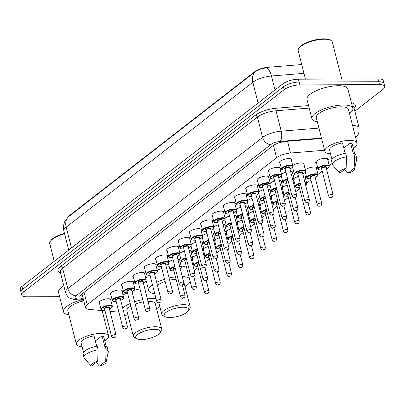 <?xml version="1.0" encoding="UTF-8"?>
<svg xmlns="http://www.w3.org/2000/svg" width="405" height="405" viewBox="0 0 405 405"><rect width="100%" height="100%" fill="white"/><g stroke="black" fill="none" stroke-linecap="round" stroke-linejoin="round"><path stroke-width="0.61" d="M280.042 163.245A6.257 2.066 -14.3 0 1 279.485 162.648A6.257 2.066 -14.3 0 1 282.396 159.995A6.257 2.066 -14.3 0 1 288.811 158.573A6.257 2.066 -14.3 0 1 291.61 159.555A6.257 2.066 -14.3 0 1 291.413 160.35M268.763 172.009A6.257 2.066 -14.3 0 1 268.206 171.406A6.257 2.066 -14.3 0 1 271.112 168.753A6.257 2.066 -14.3 0 1 277.526 167.331A6.257 2.066 -14.3 0 1 280.331 168.318A6.257 2.066 -14.3 0 1 280.128 169.113M257.479 180.772A6.257 2.066 -14.3 0 1 256.922 180.169A6.257 2.066 -14.3 0 1 259.833 177.517A6.257 2.066 -14.3 0 1 266.242 176.094A6.257 2.066 -14.3 0 1 269.047 177.076A6.257 2.066 -14.3 0 1 268.844 177.871M246.199 189.53A6.257 2.066 -14.3 0 1 245.643 188.927A6.257 2.066 -14.3 0 1 248.548 186.275A6.257 2.066 -14.3 0 1 254.963 184.852A6.257 2.066 -14.3 0 1 257.767 185.839A6.257 2.066 -14.3 0 1 257.565 186.634M234.915 198.293A6.257 2.066 -14.3 0 1 234.358 197.691A6.257 2.066 -14.3 0 1 237.269 195.038A6.257 2.066 -14.3 0 1 243.678 193.615A6.257 2.066 -14.3 0 1 246.483 194.602A6.257 2.066 -14.3 0 1 246.28 195.392M223.631 207.051A6.257 2.066 -14.3 0 1 223.074 206.454A6.257 2.066 -14.3 0 1 225.985 203.801A6.257 2.066 -14.3 0 1 232.394 202.378A6.257 2.066 -14.3 0 1 235.199 203.361A6.257 2.066 -14.3 0 1 235.001 204.155M212.352 215.814A6.257 2.066 -14.3 0 1 211.795 215.212A6.257 2.066 -14.3 0 1 214.701 212.559A6.257 2.066 -14.3 0 1 221.115 211.137A6.257 2.066 -14.3 0 1 223.919 212.124A6.257 2.066 -14.3 0 1 223.717 212.914M201.067 224.572A6.257 2.066 -14.3 0 1 200.51 223.975A6.257 2.066 -14.3 0 1 203.421 221.322A6.257 2.066 -14.3 0 1 209.831 219.9A6.257 2.066 -14.3 0 1 212.635 220.882A6.257 2.066 -14.3 0 1 212.433 221.677M189.783 233.336A6.257 2.066 -14.3 0 1 189.226 232.733A6.257 2.066 -14.3 0 1 192.137 230.081A6.257 2.066 -14.3 0 1 198.551 228.658A6.257 2.066 -14.3 0 1 201.351 229.645A6.257 2.066 -14.3 0 1 201.153 230.44M178.504 242.094A6.257 2.066 -14.3 0 1 177.947 241.496A6.257 2.066 -14.3 0 1 180.858 238.844A6.257 2.066 -14.3 0 1 187.267 237.421A6.257 2.066 -14.3 0 1 190.072 238.403A6.257 2.066 -14.3 0 1 189.869 239.198M167.219 250.857A6.257 2.066 -14.3 0 1 166.663 250.255A6.257 2.066 -14.3 0 1 169.573 247.602A6.257 2.066 -14.3 0 1 175.983 246.179A6.257 2.066 -14.3 0 1 178.787 247.166A6.257 2.066 -14.3 0 1 178.585 247.961M155.94 259.62A6.257 2.066 -14.3 0 1 155.383 259.018A6.257 2.066 -14.3 0 1 158.289 256.365A6.257 2.066 -14.3 0 1 164.703 254.942A6.257 2.066 -14.3 0 1 167.508 255.925A6.257 2.066 -14.3 0 1 167.305 256.719M144.656 268.378A6.257 2.066 -14.3 0 1 144.099 267.781A6.257 2.066 -14.3 0 1 147.01 265.123A6.257 2.066 -14.3 0 1 153.419 263.701A6.257 2.066 -14.3 0 1 156.224 264.688A6.257 2.066 -14.3 0 1 156.021 265.483M133.372 277.142A6.257 2.066 -14.3 0 1 132.815 276.539A6.257 2.066 -14.3 0 1 135.726 273.886A6.257 2.066 -14.3 0 1 142.14 272.464A6.257 2.066 -14.3 0 1 144.939 273.451A6.257 2.066 -14.3 0 1 144.742 274.241M122.092 285.9A6.257 2.066 -14.3 0 1 121.535 285.302A6.257 2.066 -14.3 0 1 124.441 282.649A6.257 2.066 -14.3 0 1 130.856 281.227A6.257 2.066 -14.3 0 1 133.66 282.209A6.257 2.066 -14.3 0 1 133.458 283.004M110.808 294.663A6.257 2.066 -14.3 0 1 110.251 294.06A6.257 2.066 -14.3 0 1 113.162 291.408A6.257 2.066 -14.3 0 1 119.571 289.985A6.257 2.066 -14.3 0 1 122.376 290.972A6.257 2.066 -14.3 0 1 122.173 291.767M99.529 303.421A6.257 2.066 -14.3 0 1 98.972 302.824A6.257 2.066 -14.3 0 1 101.878 300.171A6.257 2.066 -14.3 0 1 108.292 298.748A6.257 2.066 -14.3 0 1 111.097 299.73A6.257 2.066 -14.3 0 1 110.894 300.525M292.759 165.64A6.257 2.066 -14.3 0 1 301.406 162.881A6.257 2.066 -14.3 0 1 304.211 163.868A6.257 2.066 -14.3 0 1 304.008 164.663M281.475 174.403A6.257 2.066 -14.3 0 1 285.976 172.272M270.196 183.161A6.257 2.066 -14.3 0 1 274.691 181.03M258.911 191.924A6.257 2.066 -14.3 0 1 263.412 189.793M247.632 200.683A6.257 2.066 -14.3 0 1 252.128 198.551M236.348 209.446A6.257 2.066 -14.3 0 1 240.848 207.314M225.064 218.204A6.257 2.066 -14.3 0 1 229.564 216.078M213.784 226.967A6.257 2.066 -14.3 0 1 218.28 224.836M202.5 235.73A6.257 2.066 -14.3 0 1 207.001 233.599M191.216 244.488A6.257 2.066 -14.3 0 1 195.716 242.357M179.936 253.252A6.257 2.066 -14.3 0 1 184.437 251.12M168.652 262.01A6.257 2.066 -14.3 0 1 173.153 259.878M316.599 163.417A6.657 2.197 -14.3 0 1 315.576 162.607A6.657 2.197 -14.3 0 1 318.674 159.788A6.657 2.197 -14.3 0 1 325.493 158.274A6.657 2.197 -14.3 0 1 328.475 159.322A6.657 2.197 -14.3 0 1 327.969 160.522M305.299 169.73A6.657 2.197 -14.3 0 1 314.209 167.032A6.657 2.197 -14.3 0 1 317.191 168.08A6.657 2.197 -14.3 0 1 316.685 169.285M294.035 180.944A6.657 2.197 -14.3 0 1 293.483 180.701M294.02 178.489A6.657 2.197 -14.3 0 1 298.541 176.453M282.751 189.702A6.657 2.197 -14.3 0 1 282.204 189.459M282.736 187.252A6.657 2.197 -14.3 0 1 287.256 185.217M271.471 198.465A6.657 2.197 -14.3 0 1 270.92 198.222M271.451 196.01A6.657 2.197 -14.3 0 1 275.977 193.975M260.187 207.223A6.657 2.197 -14.3 0 1 259.635 206.985M260.172 204.773A6.657 2.197 -14.3 0 1 264.693 202.738M248.908 215.986A6.657 2.197 -14.3 0 1 248.356 215.744M248.888 213.536A6.657 2.197 -14.3 0 1 253.409 211.496M237.624 224.745A6.657 2.197 -14.3 0 1 237.072 224.507M237.603 222.294A6.657 2.197 -14.3 0 1 242.129 220.259M226.339 233.508A6.657 2.197 -14.3 0 1 225.787 233.265M226.324 231.058A6.657 2.197 -14.3 0 1 230.845 229.022M215.06 242.266A6.657 2.197 -14.3 0 1 214.508 242.028M215.04 239.816A6.657 2.197 -14.3 0 1 219.566 237.781M203.776 251.029A6.657 2.197 -14.3 0 1 203.224 250.786M203.761 248.579A6.657 2.197 -14.3 0 1 208.281 246.544M192.496 259.792A6.657 2.197 -14.3 0 1 191.945 259.549M192.476 257.337A6.657 2.197 -14.3 0 1 196.997 255.302M301.73 64.547L267.502 67.336A10.555 3.488 165.7 0 0 254.922 71.569L69.351 215.668A10.555 3.488 165.7 0 0 67.908 217.303M324.582 150.255L290.542 153.029A11.73 3.878 165.7 0 0 276.564 157.732L87.237 304.747A11.73 3.878 165.7 0 0 85.506 307.608A11.73 3.878 165.7 0 0 89.181 309.39L105.057 310.873M110.018 311.339L118.903 312.169M194.228 270.55L198.101 267.543M205.512 261.787L209.385 258.78M216.791 253.024L220.664 250.017M228.076 244.266L231.949 241.258M239.36 235.502L243.233 232.495M250.639 226.744L254.512 223.737M261.924 217.981L265.796 214.974M273.203 209.223L277.076 206.216M284.487 200.46L288.36 197.453M295.772 191.697L299.644 188.695M306.717 183.202L310.924 179.931M318.001 174.439L322.208 171.168M329.28 165.675L332.181 163.428M177.835 259.266A6.257 2.066 -14.3 0 1 180.103 260.238A6.257 2.066 -14.3 0 1 179.901 261.033M189.12 250.508A6.257 2.066 -14.3 0 1 191.388 251.48A6.257 2.066 -14.3 0 1 191.185 252.269M200.404 241.744A6.257 2.066 -14.3 0 1 202.667 242.716A6.257 2.066 -14.3 0 1 202.465 243.511M211.683 232.981A6.257 2.066 -14.3 0 1 213.951 233.953A6.257 2.066 -14.3 0 1 213.749 234.748M222.968 224.223A6.257 2.066 -14.3 0 1 225.231 225.195A6.257 2.066 -14.3 0 1 225.033 225.99M234.247 215.46A6.257 2.066 -14.3 0 1 236.515 216.432A6.257 2.066 -14.3 0 1 236.312 217.227M245.531 206.702A6.257 2.066 -14.3 0 1 247.799 207.674A6.257 2.066 -14.3 0 1 247.597 208.469M256.816 197.939A6.257 2.066 -14.3 0 1 259.078 198.911A6.257 2.066 -14.3 0 1 258.881 199.706M268.095 189.181A6.257 2.066 -14.3 0 1 270.363 190.153A6.257 2.066 -14.3 0 1 270.16 190.942M279.379 180.417A6.257 2.066 -14.3 0 1 281.642 181.389A6.257 2.066 -14.3 0 1 281.445 182.184M290.663 171.654A6.257 2.066 -14.3 0 1 292.926 172.626A6.257 2.066 -14.3 0 1 292.724 173.421M203.796 255.064A6.657 2.197 -14.3 0 1 204.368 255.692A6.657 2.197 -14.3 0 1 204.166 256.517M215.08 246.301A6.657 2.197 -14.3 0 1 215.652 246.928A6.657 2.197 -14.3 0 1 215.45 247.754M226.36 237.538A6.657 2.197 -14.3 0 1 226.937 238.17A6.657 2.197 -14.3 0 1 226.734 238.996M237.644 228.779A6.657 2.197 -14.3 0 1 238.216 229.407A6.657 2.197 -14.3 0 1 238.013 230.232M248.928 220.016A6.657 2.197 -14.3 0 1 249.5 220.649A6.657 2.197 -14.3 0 1 249.298 221.474M260.207 211.258A6.657 2.197 -14.3 0 1 260.779 211.886A6.657 2.197 -14.3 0 1 260.582 212.711M271.492 202.495A6.657 2.197 -14.3 0 1 272.064 203.123A6.657 2.197 -14.3 0 1 271.861 203.953M282.771 193.737A6.657 2.197 -14.3 0 1 283.348 194.365A6.657 2.197 -14.3 0 1 283.146 195.19M294.055 184.974A6.657 2.197 -14.3 0 1 294.627 185.601A6.657 2.197 -14.3 0 1 294.425 186.427M303.213 175.795A6.657 2.197 -14.3 0 1 305.912 176.843A6.657 2.197 -14.3 0 1 305.4 178.043M59.636 296.693L26.968 296.814A11.73 3.878 -14.3 0 1 21.708 294.972A11.73 3.878 -14.3 0 1 23.444 292.106L284.118 89.687A11.73 3.878 -14.3 0 1 299.862 84.908L379.495 84.605L378.761 81.744A11.73 3.878 -14.3 0 1 384.021 83.592A11.73 3.878 -14.3 0 0 378.761 81.744L299.133 82.048L378.761 81.744L378.032 78.884A11.73 3.878 -14.3 0 1 383.292 80.732L384.75 86.452A11.73 3.878 -14.3 0 1 383.019 89.313L354.861 111.178M284.118 89.687L283.389 86.827A11.73 3.878 -14.3 0 1 299.133 82.048A11.73 3.878 -14.3 0 0 283.389 86.827L22.715 289.246L283.389 86.827L282.66 83.967A11.73 3.878 -14.3 0 1 298.404 79.188L378.032 78.884M21.708 294.972L20.979 292.106A11.73 3.878 -14.3 0 1 22.715 289.246A11.73 3.878 -14.3 0 0 20.979 292.106L20.25 289.246A11.73 3.878 -14.3 0 1 21.981 286.386L282.66 83.967M303.973 73.346L271.451 75.993A13.684 5.903 85.3 0 0 266.343 67.934C261.888 68.329 258.172 69.62 255.19 71.812L68.566 216.731L65.332 220.558C65.109 220.401 62.405 226.339 63.879 230.997L68.744 250.077M379.495 84.605A11.73 3.878 -14.3 0 1 384.75 86.452M321.585 138.495L286.386 141.365A11.73 3.878 165.7 0 0 272.408 146.068L81.567 294.258A11.73 3.878 165.7 0 0 79.836 297.118A11.73 3.878 165.7 0 0 83.278 298.875M82.549 296.014A11.73 3.878 -14.3 0 1 80.327 295.473M82.083 346.771A16.62 5.493 -14.3 0 1 76.388 344.204A16.62 5.493 -14.3 0 1 84.118 337.157A16.62 5.493 -14.3 0 1 101.149 333.381A16.62 5.493 -14.3 0 1 108.596 335.998A16.62 5.493 -14.3 0 1 104.819 340.975M96.699 346.275L94.031 335.806A11.73 3.878 -14.3 0 0 81.127 343L83.506 352.335M91.312 366.186A7.822 2.587 -14.3 0 1 91.13 366.014A7.822 2.587 -14.3 0 1 97.671 361.25L91.312 366.186M91.13 366.014L84.336 358.106A12.514 4.136 -14.3 0 1 84.012 357.499A12.514 4.136 -14.3 0 1 98.121 349.763L97.21 346.189A12.514 4.136 -14.3 0 0 83.101 353.919L84.012 357.499M97.671 361.25L98.121 349.763M95.352 340.985L102.06 335.775A11.73 3.878 -14.3 0 1 103.857 337.203L106.237 346.538M102.06 335.775L104.794 346.503L105.239 346.159A12.514 4.136 -14.3 0 1 107.35 347.738L108.262 351.317A12.514 4.136 -14.3 0 1 108.267 352.006L106.09 362.202A7.822 2.587 -14.3 0 1 99.341 366.155L105.7 361.219A7.822 2.587 -14.3 0 1 106.09 362.202M76.388 344.204L67.822 310.594A16.62 5.493 -14.3 0 1 83.784 300.869M68.885 314.766A21.116 6.976 -14.3 0 1 63.463 311.703A21.116 6.976 -14.3 0 1 80.858 300.085M63.463 311.703L58.543 292.395A21.116 6.976 -14.3 0 1 63.813 285.773M54.255 261.326L49.739 243.602A17.597 5.817 -14.3 0 1 50.311 241.355A17.597 5.817 -14.3 0 1 64.597 233.822M50.311 241.355L50.863 240.55A16.813 5.559 -14.3 0 1 64.481 233.356M105.239 346.159L106.15 349.733A12.514 4.136 -14.3 0 1 108.262 351.317M106.15 349.733L105.7 361.219M99.341 366.155L96.4 362.237M305.456 79.157L298.191 50.676A17.597 5.817 -14.3 0 1 298.768 48.423L299.32 47.618A16.813 5.559 -14.3 0 1 323.818 38.814A16.813 5.559 -14.3 0 1 329.842 39.837L330.713 40.282A17.597 5.817 -14.3 0 1 332.292 41.983L341.734 79.021M298.768 48.423A17.597 5.817 -14.3 0 1 324.405 39.209A17.597 5.817 -14.3 0 1 330.713 40.282M317.338 121.834A21.116 6.976 -14.3 0 1 311.921 118.771A21.116 6.976 -14.3 0 1 321.737 109.816A21.116 6.976 -14.3 0 1 343.379 105.016A21.116 6.976 -14.3 0 1 352.841 108.343A21.116 6.976 -14.3 0 1 349.545 113.623M311.921 118.771L306.995 99.463A21.116 6.976 -14.3 0 1 316.816 90.507A21.116 6.976 -14.3 0 1 338.453 85.708A21.116 6.976 -14.3 0 1 347.915 89.029L352.841 108.343M330.541 153.839A16.62 5.493 -14.3 0 1 324.845 151.278A16.62 5.493 -14.3 0 1 332.571 144.231A16.62 5.493 -14.3 0 1 349.601 140.449A16.62 5.493 -14.3 0 1 357.053 143.066A16.62 5.493 -14.3 0 1 353.276 148.043M324.845 151.278L316.275 117.663A16.62 5.493 -14.3 0 1 324.005 110.616A16.62 5.493 -14.3 0 1 341.035 106.834A16.62 5.493 -14.3 0 1 348.482 109.451L357.053 143.066M345.156 153.343L342.488 142.874A11.73 3.878 -14.3 0 0 329.579 150.068L331.958 159.403M339.77 173.254A7.822 2.587 -14.3 0 1 339.587 173.082A7.822 2.587 -14.3 0 1 346.128 168.318L339.77 173.254M339.587 173.082L332.794 165.174A12.514 4.136 -14.3 0 1 332.47 164.567A12.514 4.136 -14.3 0 1 346.579 156.831L345.667 153.257A12.514 4.136 -14.3 0 0 331.558 160.987L332.47 164.567M346.128 168.318L346.579 156.831M343.81 148.053L350.517 142.844A11.73 3.878 -14.3 0 1 352.315 144.271L354.694 153.606M350.517 142.844L353.251 153.571L353.697 153.227A12.514 4.136 -14.3 0 1 355.808 154.806L356.719 158.385A12.514 4.136 -14.3 0 1 356.724 159.074L354.547 169.27A7.822 2.587 -14.3 0 1 347.799 173.224L354.157 168.288A7.822 2.587 -14.3 0 1 354.547 169.27M353.697 153.227L354.608 156.801A12.514 4.136 -14.3 0 1 356.719 158.385M354.608 156.801L354.157 168.288M347.799 173.224L344.858 169.305M154.619 329.321A12.707 4.202 -14.3 0 1 159.894 332.945A12.707 4.202 -14.3 0 1 141.38 339.603A12.707 4.202 -14.3 0 1 136.829 338.828A12.707 4.202 -14.3 0 1 139.816 333.072A12.707 4.202 -14.3 0 1 154.619 329.321M136.829 338.828L134.652 337.709A14.661 4.845 -14.3 0 1 133.336 336.297A14.661 4.845 -14.3 0 1 140.15 330.08A14.661 4.845 -14.3 0 1 155.181 326.744A14.661 4.845 -14.3 0 1 161.752 329.052A14.661 4.845 -14.3 0 1 161.271 330.925L159.894 332.945M161.752 329.052L155.277 303.664A14.661 4.845 165.7 0 0 148.706 301.355A14.661 4.845 165.7 0 0 148.022 301.366M147.39 298.89A21.505 7.108 -14.3 0 1 152.27 298.586A21.505 7.108 -14.3 0 1 156.041 298.804M159.757 306.352A21.505 7.108 -14.3 0 1 156.563 308.701M143.304 301.857A14.661 4.845 165.7 0 0 135.194 304.069M130.871 306.099A14.661 4.845 165.7 0 0 126.861 310.903L133.336 336.297M128.147 315.946A21.505 7.108 -14.3 0 1 124.593 315.5M122.669 307.957A21.505 7.108 -14.3 0 1 130.207 303.487M134.612 301.786A21.505 7.108 -14.3 0 1 142.737 299.624M123.009 295.037A21.505 7.108 -14.3 0 1 127.469 292.759M134.151 290.339A21.505 7.108 -14.3 0 1 140.003 288.897M144.656 288.163A21.505 7.108 -14.3 0 1 147.992 287.894M183.045 307.243A12.707 4.202 -14.3 0 1 188.325 310.868A12.707 4.202 -14.3 0 1 169.811 317.525A12.707 4.202 -14.3 0 1 165.255 316.75A12.707 4.202 -14.3 0 1 168.247 310.994A12.707 4.202 -14.3 0 1 183.045 307.243M165.255 316.75L163.083 315.632A14.661 4.845 -14.3 0 1 161.762 314.219A14.661 4.845 -14.3 0 1 168.581 308.002A14.661 4.845 -14.3 0 1 183.612 304.666A14.661 4.845 -14.3 0 1 190.183 306.975A14.661 4.845 -14.3 0 1 189.702 308.848L188.325 310.868M190.183 306.975L183.708 281.586A14.661 4.845 165.7 0 0 183.354 280.903M182.24 276.539A21.505 7.108 -14.3 0 1 189.388 278.463M190.188 281.612A21.505 7.108 -14.3 0 1 184.994 286.624M181.151 265.933A21.505 7.108 -14.3 0 1 186.654 267.735M176.084 279.303A14.661 4.845 165.7 0 0 169.654 280.189M165.134 281.45A14.661 4.845 165.7 0 0 157.434 285.272M154.745 293.716A21.505 7.108 -14.3 0 1 148.66 290.522A21.505 7.108 -14.3 0 1 152.472 284.801M156.684 282.32A21.505 7.108 -14.3 0 1 164.567 279.217M169.093 277.992A21.505 7.108 -14.3 0 1 175.461 276.858M145.891 278.751A21.505 7.108 -14.3 0 1 148.255 275.248M157.206 270.135A21.505 7.108 -14.3 0 1 161.833 268.49M166.359 267.265A21.505 7.108 -14.3 0 1 169.234 266.667M69.351 215.668L69.447 216.047M254.922 71.569L255.018 71.948M84.068 292.314L87.237 304.747M273.41 145.37L276.564 157.732M287.545 141.269L290.542 153.029M255.19 71.812A13.684 10.287 52.2 0 0 252.816 82.266L66.192 227.185A13.684 10.287 -127.8 0 1 68.566 216.731M275 89.915L271.451 75.993A15.638 5.169 165.7 0 0 252.816 82.266L258.112 103.032M71.482 247.946L66.192 227.185A15.638 5.169 165.7 0 0 63.879 230.997M21.981 286.386L23.444 292.106M298.404 79.188L299.862 84.908M60.532 272.889A17.597 5.817 -14.3 0 1 60.578 266.495L255.332 115.268A17.597 5.817 -14.3 0 1 276.296 108.216L308.559 105.584M351.434 102.829A17.597 5.817 -14.3 0 1 354.137 108.348M65.524 292.476A15.638 5.169 -14.3 0 1 67.837 288.664L62.638 268.277A15.638 5.169 165.7 0 0 60.33 272.094L65.524 292.476C68.222 298.541 69.994 298.475 74.824 299.518L83.653 300.343M352.568 125.474A15.638 5.169 -14.3 0 1 359.134 127.934L353.935 107.553A15.638 5.169 165.7 0 0 352.218 105.892M321.474 138.059L280.149 141.426A7.822 2.587 165.7 0 0 270.834 144.56L76.079 295.792A7.822 5.878 -127.8 0 1 67.837 288.664L262.587 137.432A15.638 5.169 -14.3 0 1 281.222 131.164L276.028 110.783A15.638 5.169 165.7 0 0 257.393 117.05L62.638 268.277A1.954 1.468 52.2 0 0 60.578 266.495M280.149 141.426A7.822 3.372 85.3 0 0 281.222 131.164L318.938 128.091M309.192 108.079L276.028 110.783A1.954 0.845 -94.7 0 1 276.296 108.216M270.834 144.56A7.822 5.878 -127.8 0 1 262.587 137.432L257.393 117.05A1.954 1.468 52.2 0 0 255.332 115.268M76.079 295.792A7.822 2.587 165.7 0 0 77.375 298.885L83.425 299.452M77.375 298.885A7.822 5.417 95.3 0 1 74.824 299.518M82.164 294.511L81.349 294.435M197.792 266.318L196.714 266.374C194.542 266.151 193.595 265.766 193.879 265.219A5.867 1.939 -14.3 0 1 198.703 261.994M198.83 262.475A5.473 1.807 165.7 0 0 194.44 264.926A5.473 1.807 165.7 0 0 196.8 266.343A5.473 1.807 165.7 0 0 197.782 266.293M208.945 291.084C208.848 293.073 208.023 293.974 206.474 293.777C205.922 294.136 205.229 293.625 204.398 292.243A2.344 0.775 -14.3 0 1 205.487 291.251A2.344 0.775 -14.3 0 1 207.892 290.714A2.344 0.775 -14.3 0 1 208.945 291.084L206.246 280.493M207.33 293.296L206.925 293.61L207.33 293.296M199.174 263.842A2.344 0.775 165.7 0 0 197.468 265.067L197.468 265.047M197.493 265.159A2.739 0.906 -14.3 0 1 199.052 263.356M209.071 257.555L207.993 257.615C205.826 257.393 204.879 257.003 205.158 256.461A5.867 1.939 -14.3 0 1 209.987 253.231M210.109 253.717A5.473 1.807 165.7 0 0 205.725 256.162A5.473 1.807 165.7 0 0 208.084 257.58A5.473 1.807 165.7 0 0 209.066 257.529M220.229 282.325C220.128 284.315 219.307 285.211 217.758 285.014C217.207 285.373 216.513 284.862 215.678 283.485A2.344 0.775 -14.3 0 1 216.771 282.488A2.344 0.775 -14.3 0 1 219.176 281.956A2.344 0.775 -14.3 0 1 220.229 282.325L217.525 271.73M218.614 284.533L218.204 284.847L218.614 284.533M210.458 255.079A2.344 0.775 165.7 0 0 208.752 256.304L208.747 256.284M208.777 256.4A2.739 0.906 -14.3 0 1 210.337 254.598M220.355 248.797L219.277 248.852C217.105 248.629 216.164 248.245 216.442 247.698A5.867 1.939 -14.3 0 1 221.267 244.473M221.393 244.954A5.473 1.807 165.7 0 0 217.004 247.404A5.473 1.807 165.7 0 0 219.368 248.822A5.473 1.807 165.7 0 0 220.345 248.771M231.508 273.562C231.412 275.552 230.587 276.448 229.038 276.256C228.486 276.615 227.792 276.104 226.962 274.722A2.344 0.775 -14.3 0 1 228.055 273.724A2.344 0.775 -14.3 0 1 230.46 273.193A2.344 0.775 -14.3 0 1 231.508 273.562L228.81 262.966M229.893 275.77L229.488 276.089L229.893 275.77M221.743 246.321A2.344 0.775 165.7 0 0 220.036 247.546L220.031 247.526M220.057 247.637A2.739 0.906 -14.3 0 1 221.616 245.835M231.635 240.033L230.556 240.094C228.39 239.866 227.443 239.482 227.726 238.935A5.867 1.939 -14.3 0 1 232.551 235.71M232.673 236.196A5.473 1.807 165.7 0 0 228.288 238.641A5.473 1.807 165.7 0 0 230.648 240.059A5.473 1.807 165.7 0 0 231.63 240.008M242.792 264.799C242.691 266.794 241.871 267.69 240.322 267.492C239.77 267.852 239.077 267.341 238.246 265.958A2.344 0.775 -14.3 0 1 239.335 264.966A2.344 0.775 -14.3 0 1 241.739 264.435A2.344 0.775 -14.3 0 1 242.792 264.799L240.089 254.208M241.177 267.011L240.773 267.325L241.177 267.011M233.022 237.558A2.344 0.775 165.7 0 0 231.316 238.783L238.246 265.958M231.341 238.879A2.739 0.906 -14.3 0 1 232.9 237.077M242.919 231.275L241.841 231.331C239.669 231.108 238.727 230.723 239.006 230.177A5.867 1.939 -14.3 0 1 243.835 226.952M243.957 227.433A5.473 1.807 165.7 0 0 239.568 229.883A5.473 1.807 165.7 0 0 241.932 231.301A5.473 1.807 165.7 0 0 242.914 231.25M254.072 256.041C253.975 258.031 253.15 258.927 251.606 258.734C251.049 259.094 250.361 258.582 249.526 257.2A2.344 0.775 -14.3 0 1 250.619 256.203A2.344 0.775 -14.3 0 1 253.024 255.671A2.344 0.775 -14.3 0 1 254.072 256.041L251.373 245.445M252.462 258.248L252.052 258.567L252.462 258.248M244.306 228.8A2.344 0.775 165.7 0 0 242.6 230.02L249.526 257.2M242.625 230.116A2.739 0.906 -14.3 0 1 244.18 228.314M254.203 222.512L253.125 222.573C250.953 222.345 250.006 221.96 250.29 221.413A5.867 1.939 -14.3 0 1 255.115 218.189M255.241 218.67A5.473 1.807 165.7 0 0 250.852 221.12A5.473 1.807 165.7 0 0 253.211 222.537A5.473 1.807 165.7 0 0 254.193 222.487M265.356 247.278C265.26 249.267 264.435 250.168 262.885 249.971C262.334 250.331 261.64 249.819 260.81 248.437A2.344 0.775 -14.3 0 1 261.898 247.445A2.344 0.775 -14.3 0 1 264.303 246.908A2.344 0.775 -14.3 0 1 265.356 247.278L262.658 236.687M263.741 249.49L263.336 249.804L263.741 249.49M255.585 220.036A2.344 0.775 165.7 0 0 253.884 221.262L253.879 221.241M253.905 221.353A2.739 0.906 -14.3 0 1 255.464 219.55M265.483 213.754L264.404 213.81C262.238 213.587 261.291 213.202 261.574 212.655A5.867 1.939 -14.3 0 1 266.399 209.425M266.52 209.911A5.473 1.807 165.7 0 0 262.136 212.362A5.473 1.807 165.7 0 0 264.495 213.779A5.473 1.807 165.7 0 0 265.477 213.729M276.64 238.52C276.539 240.509 275.719 241.405 274.17 241.213C273.618 241.572 272.924 241.061 272.094 239.679A2.344 0.775 -14.3 0 1 273.183 238.682A2.344 0.775 -14.3 0 1 275.587 238.15A2.344 0.775 -14.3 0 1 276.64 238.52L273.937 227.924M275.025 240.727L274.615 241.046L275.025 240.727M266.87 211.278A2.344 0.775 165.7 0 0 265.164 212.498L265.159 212.483M265.189 212.595A2.739 0.906 -14.3 0 1 266.748 210.792M276.767 204.991L275.689 205.052C273.517 204.824 272.575 204.439 272.854 203.892A5.867 1.939 -14.3 0 1 277.683 200.667M277.805 201.148A5.473 1.807 165.7 0 0 273.416 203.599A5.473 1.807 165.7 0 0 275.78 205.016A5.473 1.807 165.7 0 0 276.762 204.965M287.92 229.756C287.823 231.746 286.998 232.647 285.449 232.45C284.897 232.809 284.204 232.298 283.373 230.916A2.344 0.775 -14.3 0 1 284.467 229.924A2.344 0.775 -14.3 0 1 286.872 229.387A2.344 0.775 -14.3 0 1 287.92 229.756L285.221 219.166M286.305 231.969L285.9 232.283L286.305 231.969M278.154 202.515A2.344 0.775 165.7 0 0 276.448 203.74L276.443 203.72M276.473 203.831A2.739 0.906 -14.3 0 1 278.027 202.029M288.046 196.233L286.973 196.288C284.801 196.066 283.854 195.676 284.138 195.134A5.867 1.939 -14.3 0 1 288.962 191.904M289.084 192.39A5.473 1.807 165.7 0 0 284.7 194.835A5.473 1.807 165.7 0 0 287.059 196.253A5.473 1.807 165.7 0 0 288.041 196.202M299.204 220.998C299.103 222.988 298.283 223.884 296.733 223.692C296.182 224.051 295.488 223.54 294.658 222.158A2.344 0.775 -14.3 0 1 295.746 221.16A2.344 0.775 -14.3 0 1 298.151 220.629A2.344 0.775 -14.3 0 1 299.204 220.998L296.5 210.403M297.589 223.206L297.184 223.525L297.589 223.206M289.433 193.752A2.344 0.775 165.7 0 0 287.727 194.977L287.727 194.957M287.752 195.073A2.739 0.906 -14.3 0 1 289.312 193.271M299.33 187.469L298.252 187.525C296.085 187.302 295.139 186.918 295.417 186.371A5.867 1.939 -14.3 0 1 300.247 183.146M300.368 183.627A5.473 1.807 165.7 0 0 295.984 186.077A5.473 1.807 165.7 0 0 298.343 187.495A5.473 1.807 165.7 0 0 299.325 187.444M310.488 212.235C310.387 214.225 309.567 215.121 308.018 214.928C307.461 215.288 306.772 214.777 305.937 213.394A2.344 0.775 -14.3 0 1 307.031 212.397A2.344 0.775 -14.3 0 1 309.435 211.866A2.344 0.775 -14.3 0 1 310.488 212.235L307.967 202.358M308.873 214.442L308.463 214.761L308.873 214.442M300.718 184.994A2.344 0.775 165.7 0 0 299.011 186.219L299.006 186.199M304.945 182.584A5.867 1.939 -14.3 0 1 306.787 183.475L304.889 176.028M299.037 186.31A2.739 0.906 -14.3 0 1 300.591 184.508M305.638 185.303A5.473 1.807 165.7 0 0 305.087 183.131M310.615 178.706L309.536 178.767C307.365 178.539 306.423 178.154 306.701 177.608A5.867 1.939 -14.3 0 1 309.43 175.122A5.867 1.939 -14.3 0 1 315.439 173.791A5.867 1.939 -14.3 0 1 318.067 174.712L316.168 167.27M315.151 177.522A5.473 1.807 165.7 0 0 315.328 174.307A5.473 1.807 165.7 0 0 307.982 176.534A5.473 1.807 165.7 0 0 309.623 178.732A5.473 1.807 165.7 0 0 310.605 178.681M310.316 177.552A2.739 0.906 -14.3 0 1 310.539 176.317A2.739 0.906 -14.3 0 1 313.9 175.411A2.739 0.906 -14.3 0 1 314.862 176.393M314.837 176.276L314.842 176.297A2.344 0.775 165.7 0 0 313.789 175.927A2.344 0.775 165.7 0 0 311.384 176.464A2.344 0.775 165.7 0 0 310.296 177.456L310.291 177.436M321.767 203.477C321.671 205.467 320.846 206.363 319.297 206.165C318.745 206.525 318.052 206.013 317.221 204.631A2.344 0.775 -14.3 0 1 318.315 203.639A2.344 0.775 -14.3 0 1 320.714 203.107A2.344 0.775 -14.3 0 1 321.767 203.477L314.842 176.297M320.152 205.684L319.748 205.998L320.152 205.684M321.894 169.948L320.816 170.004C318.649 169.781 317.702 169.396 317.986 168.85A5.867 1.939 -14.3 0 1 320.709 166.364A5.867 1.939 -14.3 0 1 326.724 165.027A5.867 1.939 -14.3 0 1 329.351 165.954L327.453 158.507M326.435 168.763A5.473 1.807 165.7 0 0 326.607 165.544A5.473 1.807 165.7 0 0 319.261 167.776A5.473 1.807 165.7 0 0 320.907 169.973A5.473 1.807 165.7 0 0 321.889 169.923M321.6 168.789A2.739 0.906 -14.3 0 1 321.823 167.559A2.739 0.906 -14.3 0 1 325.185 166.652A2.739 0.906 -14.3 0 1 326.147 167.63M326.121 167.538A2.344 0.775 165.7 0 0 325.073 167.169A2.344 0.775 165.7 0 0 322.669 167.7A2.344 0.775 165.7 0 0 321.575 168.693L328.506 195.873A2.344 0.775 -14.3 0 1 329.594 194.876A2.344 0.775 -14.3 0 1 331.999 194.344A2.344 0.775 -14.3 0 1 333.052 194.714L326.121 167.508M331.437 196.921L331.027 197.24L331.437 196.921M179.521 265.882A5.867 1.939 -14.3 0 1 181.364 266.774L181.273 267.543L180.23 268.652M174.95 266.925A5.473 1.807 165.7 0 0 170.561 269.376A5.473 1.807 165.7 0 0 172.92 270.793A5.473 1.807 165.7 0 0 173.902 270.742M180.215 268.601A5.473 1.807 165.7 0 0 179.663 266.429M173.613 269.608A2.739 0.906 -14.3 0 1 175.173 267.806M175.294 268.292A2.344 0.775 165.7 0 0 173.593 269.517L173.588 269.497M184.012 295.164A2.344 0.775 -14.3 0 1 185.065 295.534C184.837 298.379 184.594 297.386 182.594 298.227C182.042 298.586 181.349 298.075 180.519 296.693A2.344 0.775 -14.3 0 1 181.607 295.696A2.344 0.775 -14.3 0 1 184.012 295.164M183.045 298.06L183.45 297.741L183.045 298.06M168.45 263.589L169.999 269.669A5.867 1.939 -14.3 0 1 174.823 266.444M190.806 257.119A5.867 1.939 -14.3 0 1 192.648 258.01L192.552 258.78L191.514 259.889M186.229 258.167A5.473 1.807 165.7 0 0 181.845 260.612A5.473 1.807 165.7 0 0 184.204 262.03A5.473 1.807 165.7 0 0 185.186 261.979M191.499 259.838A5.473 1.807 165.7 0 0 190.947 257.671M184.898 260.85A2.739 0.906 -14.3 0 1 186.457 259.048M186.578 259.529A2.344 0.775 165.7 0 0 184.872 260.754L184.867 260.734M195.296 286.406A2.344 0.775 -14.3 0 1 196.349 286.77C196.121 289.615 195.878 288.628 193.879 289.464C193.327 289.823 192.633 289.312 191.803 287.93A2.344 0.775 -14.3 0 1 192.891 286.937A2.344 0.775 -14.3 0 1 195.296 286.406M194.324 289.297L194.734 288.983L194.324 289.297M179.734 254.831L181.283 260.906A5.867 1.939 -14.3 0 1 186.108 257.681M202.09 248.361A5.867 1.939 -14.3 0 1 203.928 249.252L203.836 250.022L202.794 251.13M197.513 249.404A5.473 1.807 165.7 0 0 193.124 251.854A5.473 1.807 165.7 0 0 195.488 253.272A5.473 1.807 165.7 0 0 196.465 253.221M202.784 251.08A5.473 1.807 165.7 0 0 202.227 248.908M196.177 252.087A2.739 0.906 -14.3 0 1 197.736 250.285M197.863 250.771A2.344 0.775 165.7 0 0 196.157 251.991L203.082 279.172A2.344 0.775 -14.3 0 1 204.176 278.174A2.344 0.775 -14.3 0 1 206.58 277.643A2.344 0.775 -14.3 0 1 207.628 278.012C207.4 280.857 207.157 279.865 205.158 280.705C204.606 281.065 203.912 280.554 203.082 279.172M205.608 280.538L206.013 280.219L205.608 280.538M191.013 246.068L192.562 252.148A5.867 1.939 -14.3 0 1 197.392 248.923M213.369 239.598A5.867 1.939 -14.3 0 1 215.212 240.489L215.116 241.258L214.078 242.367M208.793 240.641A5.473 1.807 165.7 0 0 204.409 243.091A5.473 1.807 165.7 0 0 206.768 244.509A5.473 1.807 165.7 0 0 207.75 244.458M214.063 242.317A5.473 1.807 165.7 0 0 213.511 240.15M207.461 243.324A2.739 0.906 -14.3 0 1 209.02 241.522M209.142 242.008A2.344 0.775 165.7 0 0 207.436 243.233L207.426 243.208M217.86 268.88A2.344 0.775 -14.3 0 1 218.913 269.249C218.685 272.094 218.442 271.102 216.442 271.942C215.89 272.302 215.197 271.79 214.367 270.408A2.344 0.775 -14.3 0 1 215.455 269.416A2.344 0.775 -14.3 0 1 217.86 268.88M216.893 271.775L217.298 271.461L216.893 271.775M202.298 237.31L203.847 243.385A5.867 1.939 -14.3 0 1 208.671 240.16M224.653 230.835A5.867 1.939 -14.3 0 1 226.496 231.726L226.4 232.5L225.357 233.609M220.077 231.883A5.473 1.807 165.7 0 0 215.688 234.333A5.473 1.807 165.7 0 0 218.052 235.75A5.473 1.807 165.7 0 0 219.034 235.7M225.347 233.558A5.473 1.807 165.7 0 0 224.795 231.387M218.746 234.566A2.739 0.906 -14.3 0 1 220.3 232.764M220.426 233.25A2.344 0.775 165.7 0 0 218.72 234.47L218.715 234.454M229.144 260.121A2.344 0.775 -14.3 0 1 230.192 260.491C229.969 263.336 229.721 262.344 227.726 263.184C227.17 263.544 226.481 263.032 225.646 261.65A2.344 0.775 -14.3 0 1 226.739 260.653A2.344 0.775 -14.3 0 1 229.144 260.121M228.172 263.017L228.582 262.698L228.172 263.017M213.577 228.547L215.126 234.627A5.867 1.939 -14.3 0 1 219.956 231.397M235.938 222.077A5.867 1.939 -14.3 0 1 237.775 222.968L237.684 223.737L236.641 224.846M231.361 223.12A5.473 1.807 165.7 0 0 226.972 225.57A5.473 1.807 165.7 0 0 229.331 226.987A5.473 1.807 165.7 0 0 230.313 226.937M236.626 224.795A5.473 1.807 165.7 0 0 236.074 222.628M230.025 225.803A2.739 0.906 -14.3 0 1 231.584 224M231.706 224.486A2.344 0.775 165.7 0 0 230.005 225.712L229.989 225.686M240.423 251.358A2.344 0.775 -14.3 0 1 241.476 251.728C241.248 254.573 241.005 253.581 239.006 254.421C238.454 254.78 237.76 254.269 236.93 252.887A2.344 0.775 -14.3 0 1 238.018 251.895A2.344 0.775 -14.3 0 1 240.423 251.358M239.456 254.254L239.861 253.94L239.456 254.254M224.861 219.788L226.41 225.863A5.867 1.939 -14.3 0 1 231.235 222.639M247.217 213.314A5.867 1.939 -14.3 0 1 249.06 214.204L248.964 214.979L247.926 216.088M242.641 214.361A5.473 1.807 165.7 0 0 238.256 216.807A5.473 1.807 165.7 0 0 240.616 218.224A5.473 1.807 165.7 0 0 241.598 218.173M247.911 216.037A5.473 1.807 165.7 0 0 247.359 213.865M241.309 217.045A2.739 0.906 -14.3 0 1 242.868 215.242M242.99 215.723A2.344 0.775 165.7 0 0 241.284 216.948L241.274 216.923M251.707 242.6A2.344 0.775 -14.3 0 1 252.76 242.97C252.533 245.81 252.29 244.822 250.29 245.663C249.738 246.022 249.045 245.511 248.214 244.129A2.344 0.775 -14.3 0 1 249.303 243.132A2.344 0.775 -14.3 0 1 251.707 242.6M250.735 245.496L251.146 245.177L250.735 245.496M236.145 211.025L237.694 217.105A5.867 1.939 -14.3 0 1 242.519 213.875M258.501 204.555A5.867 1.939 -14.3 0 1 260.344 205.446L260.248 206.216L259.205 207.325M253.925 205.598A5.473 1.807 165.7 0 0 249.536 208.048A5.473 1.807 165.7 0 0 251.9 209.466A5.473 1.807 165.7 0 0 252.882 209.415M259.195 207.274A5.473 1.807 165.7 0 0 258.638 205.102M252.593 208.281A2.739 0.906 -14.3 0 1 254.148 206.479M254.274 206.965A2.344 0.775 165.7 0 0 252.568 208.19L252.558 208.165M262.992 233.837A2.344 0.775 -14.3 0 1 264.04 234.206C263.817 237.052 263.569 236.059 261.569 236.9C261.017 237.259 260.329 236.748 259.494 235.366A2.344 0.775 -14.3 0 1 260.587 234.373A2.344 0.775 -14.3 0 1 262.992 233.837M262.02 236.733L262.43 236.419L262.02 236.733M247.425 202.262L248.974 208.342A5.867 1.939 -14.3 0 1 253.803 205.117M269.781 195.792A5.867 1.939 -14.3 0 1 271.623 196.683L271.532 197.453L270.489 198.561M265.209 196.84A5.473 1.807 165.7 0 0 260.82 199.285A5.473 1.807 165.7 0 0 263.179 200.703A5.473 1.807 165.7 0 0 264.161 200.652M270.474 198.511A5.473 1.807 165.7 0 0 269.922 196.344M263.873 199.523A2.739 0.906 -14.3 0 1 265.432 197.721M265.553 198.202A2.344 0.775 165.7 0 0 263.847 199.427L263.847 199.407M274.271 225.079A2.344 0.775 -14.3 0 1 275.324 225.448C275.096 228.288 274.853 227.301 272.854 228.136C272.302 228.496 271.608 227.985 270.778 226.603A2.344 0.775 -14.3 0 1 271.866 225.61A2.344 0.775 -14.3 0 1 274.271 225.079M273.304 227.969L273.709 227.656L273.304 227.969M258.709 193.504L260.258 199.579A5.867 1.939 -14.3 0 1 265.083 196.354M281.065 187.034A5.867 1.939 -14.3 0 1 282.908 187.925L282.811 188.695L281.769 189.803M276.488 188.077A5.473 1.807 165.7 0 0 272.104 190.527A5.473 1.807 165.7 0 0 274.463 191.945A5.473 1.807 165.7 0 0 275.446 191.894M281.758 189.753A5.473 1.807 165.7 0 0 281.207 187.581M275.157 190.76A2.739 0.906 -14.3 0 1 276.716 188.958M276.838 189.444A2.344 0.775 165.7 0 0 275.132 190.664L282.057 217.844A2.344 0.775 -14.3 0 1 283.151 216.847A2.344 0.775 -14.3 0 1 285.555 216.316A2.344 0.775 -14.3 0 1 286.608 216.685C286.381 219.53 286.138 218.538 284.138 219.378C283.586 219.738 282.892 219.226 282.057 217.844M284.583 219.211L284.993 218.892L284.583 219.211M269.988 184.741L271.537 190.821A5.867 1.939 -14.3 0 1 276.367 187.596M292.349 178.271A5.867 1.939 -14.3 0 1 294.187 179.162L294.096 179.931L293.053 181.04M287.773 179.314A5.473 1.807 165.7 0 0 283.384 181.764A5.473 1.807 165.7 0 0 285.748 183.181A5.473 1.807 165.7 0 0 286.725 183.131M293.043 180.989A5.473 1.807 165.7 0 0 292.486 178.823M286.436 181.997A2.739 0.906 -14.3 0 1 287.995 180.2M288.122 180.681A2.344 0.775 165.7 0 0 286.416 181.906L293.341 209.081A2.344 0.775 -14.3 0 1 294.435 208.089A2.344 0.775 -14.3 0 1 296.835 207.552A2.344 0.775 -14.3 0 1 297.888 207.922C297.66 210.767 297.417 209.775 295.417 210.615C294.865 210.975 294.172 210.463 293.341 209.081M295.868 210.448L296.273 210.134L295.868 210.448M281.272 175.983L282.822 182.058A5.867 1.939 -14.3 0 1 287.646 178.833M292.557 167.219L294.288 174.013A5.867 1.939 -14.3 0 1 297.012 171.528A5.867 1.939 -14.3 0 1 303.026 170.191A5.867 1.939 -14.3 0 1 305.654 171.118L305.157 172.454L302.743 173.953M302.738 173.927A5.473 1.807 165.7 0 0 302.915 170.707A5.473 1.807 165.7 0 0 295.564 172.94A5.473 1.807 165.7 0 0 297.209 175.137A5.473 1.807 165.7 0 0 298.191 175.087M297.903 173.953A2.739 0.906 -14.3 0 1 298.126 172.722A2.739 0.906 -14.3 0 1 301.487 171.816A2.739 0.906 -14.3 0 1 302.449 172.793M297.877 173.861L304.808 201.037A2.344 0.775 -14.3 0 1 305.897 200.045A2.344 0.775 -14.3 0 1 308.301 199.508A2.344 0.775 -14.3 0 1 309.354 199.878L302.424 172.702A2.344 0.775 165.7 0 0 301.376 172.333A2.344 0.775 165.7 0 0 298.971 172.864A2.344 0.775 165.7 0 0 297.877 173.861L297.867 173.836M307.334 202.404L307.739 202.09L307.334 202.404M99.169 302.029L100.992 309.162A5.867 1.939 -14.3 0 1 103.715 306.676A5.867 1.939 -14.3 0 1 109.73 305.34A5.867 1.939 -14.3 0 1 112.357 306.266L111.861 307.603L109.446 309.101M109.441 309.076A5.473 1.807 165.7 0 0 109.613 305.856A5.473 1.807 165.7 0 0 102.268 308.089A5.473 1.807 165.7 0 0 103.913 310.286A5.473 1.807 165.7 0 0 104.895 310.235M104.606 309.101A2.739 0.906 -14.3 0 1 104.824 307.871A2.739 0.906 -14.3 0 1 108.191 306.965A2.739 0.906 -14.3 0 1 109.153 307.942M104.581 309.01L111.507 336.185A2.344 0.775 -14.3 0 1 112.6 335.193A2.344 0.775 -14.3 0 1 115.005 334.657A2.344 0.775 -14.3 0 1 116.058 335.026L109.127 307.851A2.344 0.775 165.7 0 0 108.079 307.481A2.344 0.775 165.7 0 0 105.675 308.013A2.344 0.775 165.7 0 0 104.581 309.01L104.571 308.985M114.033 337.552L114.443 337.238L114.033 337.552M110.454 293.266L112.271 300.404A5.867 1.939 -14.3 0 1 115 297.913A5.867 1.939 -14.3 0 1 121.009 296.582A5.867 1.939 -14.3 0 1 123.636 297.503L123.14 298.839L120.73 300.343M120.725 300.318A5.473 1.807 165.7 0 0 120.898 297.098A5.473 1.807 165.7 0 0 113.552 299.325A5.473 1.807 165.7 0 0 115.197 301.522A5.473 1.807 165.7 0 0 116.174 301.472M115.886 300.343A2.739 0.906 -14.3 0 1 116.108 299.108A2.739 0.906 -14.3 0 1 119.47 298.201A2.739 0.906 -14.3 0 1 120.437 299.184M115.865 300.247L122.791 327.427A2.344 0.775 -14.3 0 1 123.884 326.43A2.344 0.775 -14.3 0 1 126.289 325.898A2.344 0.775 -14.3 0 1 127.337 326.268L120.412 299.087A2.344 0.775 165.7 0 0 119.359 298.718A2.344 0.775 165.7 0 0 116.954 299.255A2.344 0.775 165.7 0 0 115.865 300.247L115.85 300.221M125.317 328.794L125.722 328.475L125.317 328.794M121.738 284.507L123.555 291.641A5.867 1.939 -14.3 0 1 126.279 289.155A5.867 1.939 -14.3 0 1 132.293 287.818A5.867 1.939 -14.3 0 1 134.921 288.745L134.425 290.081L132.01 291.58M132.005 291.554A5.473 1.807 165.7 0 0 132.182 288.335A5.473 1.807 165.7 0 0 124.831 290.567A5.473 1.807 165.7 0 0 126.476 292.764A5.473 1.807 165.7 0 0 127.459 292.714M127.17 291.58A2.739 0.906 -14.3 0 1 127.393 290.35A2.739 0.906 -14.3 0 1 130.754 289.443A2.739 0.906 -14.3 0 1 131.716 290.42M127.145 291.489L134.075 318.664A2.344 0.775 -14.3 0 1 135.164 317.672A2.344 0.775 -14.3 0 1 137.568 317.135A2.344 0.775 -14.3 0 1 138.621 317.505L131.691 290.329A2.344 0.775 165.7 0 0 130.643 289.96A2.344 0.775 165.7 0 0 128.238 290.491A2.344 0.775 165.7 0 0 127.145 291.489L127.135 291.463M136.601 320.031L137.006 319.717L136.601 320.031M133.017 275.744L134.835 282.877A5.867 1.939 -14.3 0 1 137.563 280.392A5.867 1.939 -14.3 0 1 143.573 279.06A5.867 1.939 -14.3 0 1 146.205 279.982L145.709 281.318L143.294 282.817M143.289 282.791A5.473 1.807 165.7 0 0 143.461 279.577A5.473 1.807 165.7 0 0 136.115 281.804A5.473 1.807 165.7 0 0 137.761 284.001A5.473 1.807 165.7 0 0 138.743 283.951M138.454 282.822A2.739 0.906 -14.3 0 1 138.672 281.586A2.739 0.906 -14.3 0 1 142.039 280.68A2.739 0.906 -14.3 0 1 143 281.662M149.901 308.747L142.975 281.566A2.344 0.775 165.7 0 0 141.922 281.197A2.344 0.775 165.7 0 0 139.517 281.733A2.344 0.775 165.7 0 0 138.429 282.725L145.355 309.901A2.344 0.775 -14.3 0 1 146.448 308.909A2.344 0.775 -14.3 0 1 148.853 308.377A2.344 0.775 -14.3 0 1 149.901 308.747C149.678 311.587 149.43 310.6 147.435 311.435C146.878 311.794 146.19 311.283 145.355 309.901M147.881 311.268L148.291 310.954L147.881 311.268M144.302 266.986L146.119 274.119A5.867 1.939 -14.3 0 1 148.848 271.633A5.867 1.939 -14.3 0 1 154.857 270.297A5.867 1.939 -14.3 0 1 157.484 271.223L156.988 272.56L154.578 274.058M154.568 274.033A5.473 1.807 165.7 0 0 154.745 270.813A5.473 1.807 165.7 0 0 147.4 273.046A5.473 1.807 165.7 0 0 149.04 275.243A5.473 1.807 165.7 0 0 150.022 275.192M149.734 274.058A2.739 0.906 -14.3 0 1 149.956 272.828A2.739 0.906 -14.3 0 1 153.318 271.922A2.739 0.906 -14.3 0 1 154.28 272.899M149.713 273.962L156.639 301.143A2.344 0.775 -14.3 0 1 157.727 300.145A2.344 0.775 -14.3 0 1 160.132 299.614A2.344 0.775 -14.3 0 1 161.185 299.983L154.259 272.808A2.344 0.775 165.7 0 0 153.206 272.438A2.344 0.775 165.7 0 0 150.802 272.97A2.344 0.775 165.7 0 0 149.713 273.962L149.708 273.947M159.165 302.51L159.57 302.191L159.165 302.51M155.581 258.223L157.403 265.356A5.867 1.939 -14.3 0 1 160.127 262.87A5.867 1.939 -14.3 0 1 166.141 261.539A5.867 1.939 -14.3 0 1 168.769 262.46L168.272 263.797L165.858 265.295M165.853 265.27A5.473 1.807 165.7 0 0 166.025 262.05A5.473 1.807 165.7 0 0 158.679 264.283A5.473 1.807 165.7 0 0 160.324 266.48A5.473 1.807 165.7 0 0 161.306 266.429M161.018 265.295A2.739 0.906 -14.3 0 1 161.236 264.065A2.739 0.906 -14.3 0 1 164.602 263.159A2.739 0.906 -14.3 0 1 165.564 264.141M160.993 265.204L167.923 292.38A2.344 0.775 -14.3 0 1 169.012 291.387A2.344 0.775 -14.3 0 1 171.416 290.851A2.344 0.775 -14.3 0 1 172.469 291.22L165.539 264.045A2.344 0.775 165.7 0 0 164.491 263.675A2.344 0.775 165.7 0 0 162.086 264.207A2.344 0.775 165.7 0 0 160.993 265.204L160.982 265.179M170.444 293.746L170.854 293.433L170.444 293.746M166.865 249.465L168.682 256.598A5.867 1.939 -14.3 0 1 171.411 254.107A5.867 1.939 -14.3 0 1 177.42 252.776A5.867 1.939 -14.3 0 1 180.048 253.697L179.552 255.034L177.142 256.537M177.137 256.512A5.473 1.807 165.7 0 0 177.309 253.292A5.473 1.807 165.7 0 0 169.963 255.525A5.473 1.807 165.7 0 0 171.609 257.722A5.473 1.807 165.7 0 0 172.591 257.671M172.302 256.537A2.739 0.906 -14.3 0 1 172.52 255.307A2.739 0.906 -14.3 0 1 175.881 254.401A2.739 0.906 -14.3 0 1 176.848 255.378M172.277 256.441L179.202 283.621A2.344 0.775 -14.3 0 1 180.296 282.624A2.344 0.775 -14.3 0 1 182.701 282.093A2.344 0.775 -14.3 0 1 183.748 282.462L176.823 255.282A2.344 0.775 165.7 0 0 175.77 254.912A2.344 0.775 165.7 0 0 173.365 255.449A2.344 0.775 165.7 0 0 172.277 256.441L172.267 256.416M181.729 284.988L182.134 284.669L181.729 284.988M178.149 240.702L179.967 247.835A5.867 1.939 -14.3 0 1 182.695 245.349A5.867 1.939 -14.3 0 1 188.705 244.012A5.867 1.939 -14.3 0 1 191.332 244.939L190.836 246.275L188.426 247.774M188.416 247.749A5.473 1.807 165.7 0 0 188.593 244.529A5.473 1.807 165.7 0 0 181.243 246.761A5.473 1.807 165.7 0 0 182.888 248.959A5.473 1.807 165.7 0 0 183.87 248.908M183.581 247.774A2.739 0.906 -14.3 0 1 183.804 246.544A2.739 0.906 -14.3 0 1 187.166 245.638A2.739 0.906 -14.3 0 1 188.128 246.615M183.556 247.683L190.487 274.858A2.344 0.775 -14.3 0 1 191.575 273.866A2.344 0.775 -14.3 0 1 193.98 273.329A2.344 0.775 -14.3 0 1 195.033 273.699L188.107 246.523A2.344 0.775 165.7 0 0 187.054 246.154A2.344 0.775 165.7 0 0 184.65 246.685A2.344 0.775 165.7 0 0 183.556 247.683L183.556 247.663M193.013 276.225L193.418 275.911L193.013 276.225M189.429 231.938L191.246 239.077A5.867 1.939 -14.3 0 1 193.975 236.586A5.867 1.939 -14.3 0 1 199.984 235.254A5.867 1.939 -14.3 0 1 202.616 236.176L202.12 237.512L199.706 239.016M199.7 238.99A5.473 1.807 165.7 0 0 199.873 235.771A5.473 1.807 165.7 0 0 192.527 237.998A5.473 1.807 165.7 0 0 194.172 240.195A5.473 1.807 165.7 0 0 195.154 240.145M194.866 239.016A2.739 0.906 -14.3 0 1 195.083 237.781A2.739 0.906 -14.3 0 1 198.45 236.874A2.739 0.906 -14.3 0 1 199.412 237.856M194.84 238.92L201.766 266.1A2.344 0.775 -14.3 0 1 202.859 265.103A2.344 0.775 -14.3 0 1 205.264 264.571A2.344 0.775 -14.3 0 1 206.317 264.941L199.387 237.76A2.344 0.775 165.7 0 0 198.334 237.391A2.344 0.775 165.7 0 0 195.934 237.927A2.344 0.775 165.7 0 0 194.84 238.92L194.83 238.894M204.292 267.467L204.702 267.148L204.292 267.467M200.713 223.18L202.53 230.313A5.867 1.939 -14.3 0 1 205.259 227.828A5.867 1.939 -14.3 0 1 211.268 226.491A5.867 1.939 -14.3 0 1 213.896 227.418L213.4 228.754L210.99 230.253M210.98 230.227A5.473 1.807 165.7 0 0 211.157 227.008A5.473 1.807 165.7 0 0 203.811 229.24A5.473 1.807 165.7 0 0 205.451 231.437A5.473 1.807 165.7 0 0 206.434 231.387M206.145 230.253A2.739 0.906 -14.3 0 1 206.368 229.022A2.739 0.906 -14.3 0 1 209.729 228.116A2.739 0.906 -14.3 0 1 210.691 229.093M206.125 230.161L213.05 257.337A2.344 0.775 -14.3 0 1 214.144 256.345A2.344 0.775 -14.3 0 1 216.543 255.808A2.344 0.775 -14.3 0 1 217.596 256.178L210.671 229.002A2.344 0.775 165.7 0 0 209.618 228.633A2.344 0.775 165.7 0 0 207.213 229.164A2.344 0.775 165.7 0 0 206.125 230.161L206.11 230.136M215.576 258.704L215.981 258.39L215.576 258.704M211.992 214.417L213.815 221.555A5.867 1.939 -14.3 0 1 216.538 219.065A5.867 1.939 -14.3 0 1 222.553 217.733A5.867 1.939 -14.3 0 1 225.18 218.654L224.684 219.991L222.269 221.494M222.264 221.464A5.473 1.807 165.7 0 0 222.436 218.249A5.473 1.807 165.7 0 0 215.09 220.477A5.473 1.807 165.7 0 0 216.736 222.674A5.473 1.807 165.7 0 0 217.718 222.623M217.429 221.494A2.739 0.906 -14.3 0 1 217.652 220.259A2.739 0.906 -14.3 0 1 221.014 219.353A2.739 0.906 -14.3 0 1 221.975 220.335M217.404 221.398L224.335 248.579A2.344 0.775 -14.3 0 1 225.423 247.582A2.344 0.775 -14.3 0 1 227.828 247.05A2.344 0.775 -14.3 0 1 228.881 247.42L221.95 220.239A2.344 0.775 165.7 0 0 220.902 219.869A2.344 0.775 165.7 0 0 218.498 220.406A2.344 0.775 165.7 0 0 217.404 221.398L217.399 221.378M226.856 249.941L227.266 249.627L226.856 249.941M223.276 205.659L225.094 212.792A5.867 1.939 -14.3 0 1 227.823 210.306A5.867 1.939 -14.3 0 1 233.832 208.97A5.867 1.939 -14.3 0 1 236.464 209.896L235.968 211.233L233.553 212.731M233.548 212.706A5.473 1.807 165.7 0 0 233.72 209.486A5.473 1.807 165.7 0 0 226.375 211.719A5.473 1.807 165.7 0 0 228.02 213.916A5.473 1.807 165.7 0 0 229.002 213.865M228.714 212.731A2.739 0.906 -14.3 0 1 228.931 211.501A2.739 0.906 -14.3 0 1 232.298 210.595A2.739 0.906 -14.3 0 1 233.26 211.572M228.688 212.64L235.614 239.816A2.344 0.775 -14.3 0 1 236.707 238.818A2.344 0.775 -14.3 0 1 239.112 238.287A2.344 0.775 -14.3 0 1 240.16 238.656L233.234 211.481A2.344 0.775 165.7 0 0 232.181 211.111A2.344 0.775 165.7 0 0 229.777 211.643A2.344 0.775 165.7 0 0 228.688 212.64L228.678 212.615M238.14 241.183L238.55 240.864L238.14 241.183M234.561 196.896L236.378 204.029A5.867 1.939 -14.3 0 1 239.107 201.543A5.867 1.939 -14.3 0 1 245.116 200.212A5.867 1.939 -14.3 0 1 247.744 201.133L247.247 202.47L244.838 203.968M244.828 203.943A5.473 1.807 165.7 0 0 245.005 200.728A5.473 1.807 165.7 0 0 237.659 202.956A5.473 1.807 165.7 0 0 239.299 205.153A5.473 1.807 165.7 0 0 240.281 205.102M239.993 203.973A2.739 0.906 -14.3 0 1 240.216 202.738A2.739 0.906 -14.3 0 1 243.577 201.832A2.739 0.906 -14.3 0 1 244.539 202.814M251.444 229.893L244.519 202.718A2.344 0.775 165.7 0 0 243.466 202.348A2.344 0.775 165.7 0 0 241.061 202.88A2.344 0.775 165.7 0 0 239.968 203.877L246.898 231.052A2.344 0.775 -14.3 0 1 247.987 230.06A2.344 0.775 -14.3 0 1 250.391 229.524A2.344 0.775 -14.3 0 1 251.444 229.893C251.216 232.738 250.973 231.746 248.974 232.586C248.422 232.946 247.728 232.435 246.898 231.052M249.424 232.419L249.829 232.106L249.424 232.419M245.84 188.138L247.657 195.271A5.867 1.939 -14.3 0 1 250.386 192.785A5.867 1.939 -14.3 0 1 256.4 191.449A5.867 1.939 -14.3 0 1 259.028 192.375L258.532 193.711L256.117 195.21M256.112 195.185A5.473 1.807 165.7 0 0 256.284 191.965A5.473 1.807 165.7 0 0 248.938 194.197A5.473 1.807 165.7 0 0 250.584 196.395A5.473 1.807 165.7 0 0 251.566 196.344M251.277 195.21A2.739 0.906 -14.3 0 1 251.495 193.98A2.739 0.906 -14.3 0 1 254.861 193.074A2.739 0.906 -14.3 0 1 255.823 194.051M262.729 221.135L255.798 193.954A2.344 0.775 165.7 0 0 254.75 193.59A2.344 0.775 165.7 0 0 252.345 194.122A2.344 0.775 165.7 0 0 251.252 195.114L258.177 222.294A2.344 0.775 -14.3 0 1 259.271 221.297A2.344 0.775 -14.3 0 1 261.676 220.765A2.344 0.775 -14.3 0 1 262.729 221.135C262.501 223.98 262.258 222.988 260.258 223.828C259.706 224.188 259.013 223.676 258.177 222.294M260.704 223.661L261.114 223.342L260.704 223.661M257.124 179.374L258.942 186.508A5.867 1.939 -14.3 0 1 261.671 184.022A5.867 1.939 -14.3 0 1 267.68 182.69A5.867 1.939 -14.3 0 1 270.307 183.612L269.811 184.948L267.401 186.447M267.396 186.422A5.473 1.807 165.7 0 0 267.568 183.202A5.473 1.807 165.7 0 0 260.223 185.434A5.473 1.807 165.7 0 0 261.868 187.631A5.473 1.807 165.7 0 0 262.845 187.581M262.556 186.447A2.739 0.906 -14.3 0 1 262.779 185.217A2.739 0.906 -14.3 0 1 266.141 184.31A2.739 0.906 -14.3 0 1 267.108 185.287M262.536 186.356L269.462 213.531A2.344 0.775 -14.3 0 1 270.555 212.539A2.344 0.775 -14.3 0 1 272.96 212.002A2.344 0.775 -14.3 0 1 274.008 212.372L267.082 185.196A2.344 0.775 165.7 0 0 266.029 184.827A2.344 0.775 165.7 0 0 263.625 185.358A2.344 0.775 165.7 0 0 262.536 186.356L262.531 186.335M271.988 214.898L272.393 214.584L271.988 214.898M268.409 170.611L270.226 177.749A5.867 1.939 -14.3 0 1 272.95 175.259A5.867 1.939 -14.3 0 1 278.964 173.927A5.867 1.939 -14.3 0 1 281.591 174.849L281.095 176.185L278.68 177.689M278.675 177.663A5.473 1.807 165.7 0 0 278.853 174.444A5.473 1.807 165.7 0 0 271.502 176.676A5.473 1.807 165.7 0 0 273.147 178.868A5.473 1.807 165.7 0 0 274.129 178.823M273.841 177.689A2.739 0.906 -14.3 0 1 274.063 176.453A2.739 0.906 -14.3 0 1 277.425 175.552A2.739 0.906 -14.3 0 1 278.387 176.529M273.815 177.593L280.746 204.773A2.344 0.775 -14.3 0 1 281.834 203.776A2.344 0.775 -14.3 0 1 284.239 203.244A2.344 0.775 -14.3 0 1 285.292 203.614L278.362 176.433A2.344 0.775 165.7 0 0 277.314 176.064A2.344 0.775 165.7 0 0 274.909 176.6A2.344 0.775 165.7 0 0 273.815 177.593L273.805 177.567M283.272 206.14L283.677 205.821L283.272 206.14M279.688 161.853L281.505 168.986A5.867 1.939 -14.3 0 1 284.234 166.501A5.867 1.939 -14.3 0 1 290.243 165.164A5.867 1.939 -14.3 0 1 292.876 166.09L292.38 167.427L289.965 168.925M289.96 168.9A5.473 1.807 165.7 0 0 290.132 165.68A5.473 1.807 165.7 0 0 282.786 167.913A5.473 1.807 165.7 0 0 284.432 170.11A5.473 1.807 165.7 0 0 285.414 170.06M285.125 168.925A2.739 0.906 -14.3 0 1 285.343 167.695A2.739 0.906 -14.3 0 1 288.709 166.789A2.739 0.906 -14.3 0 1 289.671 167.766M285.1 168.834L292.025 196.01A2.344 0.775 -14.3 0 1 293.119 195.018A2.344 0.775 -14.3 0 1 295.523 194.481A2.344 0.775 -14.3 0 1 296.571 194.851L289.646 167.675A2.344 0.775 165.7 0 0 288.593 167.305A2.344 0.775 165.7 0 0 286.188 167.837A2.344 0.775 165.7 0 0 285.1 168.834L285.09 168.809M294.551 197.377L294.962 197.063L294.551 197.377M81.618 294.217L82.104 294.263M82.013 293.914L85.506 307.608M355.651 137.578L357.544 135.574L358.81 133.26L359.134 127.934M108.596 335.998L102.121 310.6M204.398 292.243L197.468 265.067M193.879 265.219L192.329 259.144M215.678 283.485L208.752 256.304M205.158 256.461L203.609 250.381M226.962 274.722L220.036 247.546M216.442 247.698L214.893 241.618M227.726 238.935L226.177 232.86M239.006 230.177L237.457 224.097M260.81 248.437L253.884 221.262M250.29 221.413L248.741 215.339M272.094 239.679L265.164 212.498M261.574 212.655L260.025 206.575M283.373 230.916L276.448 203.74M272.854 203.892L271.304 197.817M294.658 222.158L287.727 194.977M284.138 195.134L282.589 189.054M305.937 213.394L299.011 186.219M295.417 186.371L293.868 180.291M305.648 185.353L306.6 184.412L306.787 183.475M317.221 204.631L310.296 177.456M306.701 177.608L305.335 172.246M315.161 177.547L317.571 176.048L318.067 174.712M328.506 195.873C329.336 197.255 330.029 197.767 330.581 197.407C332.13 197.599 332.95 196.703 333.052 194.714M317.986 168.85L316.087 161.403M326.44 168.789L328.855 167.29L329.351 165.954M173.912 270.768L172.834 270.824C170.662 270.601 169.715 270.216 169.999 269.669M185.065 295.534L182.366 284.938M181.364 266.774L179.547 259.635M180.519 296.693L173.593 269.517M185.191 262.005L184.113 262.065C181.946 261.838 181 261.453 181.283 260.906M196.349 286.77L193.646 276.18M192.648 258.01L190.831 250.877M191.803 287.93L184.872 260.754M196.476 253.246L195.397 253.302C193.225 253.079 192.284 252.695 192.562 252.148M207.628 278.012L204.93 267.416M203.928 249.252L202.11 242.114M207.755 244.483L206.682 244.544C204.51 244.316 203.563 243.931 203.847 243.385M218.913 269.249L216.209 258.658M215.212 240.489L213.394 233.356M214.367 270.408L207.436 243.233M219.039 235.725L217.961 235.781C215.789 235.558 214.847 235.173 215.126 234.627M230.192 260.491L227.494 249.895M226.496 231.726L224.674 224.593M225.646 261.65L218.72 234.47M230.323 226.962L229.245 227.023C227.073 226.795 226.132 226.41 226.41 225.863M241.476 251.728L238.778 241.137M237.775 222.968L235.958 215.835M236.93 252.887L230.005 225.712M241.603 218.204L240.524 218.26C238.358 218.037 237.411 217.647 237.694 217.105M252.76 242.97L250.057 232.374M249.06 214.204L247.242 207.071M248.214 244.129L241.284 216.948M252.887 209.441L251.809 209.496C249.637 209.274 248.695 208.889 248.974 208.342M264.04 234.206L261.341 223.611M260.344 205.446L258.522 198.313M259.494 235.366L252.568 208.19M264.166 200.677L263.093 200.738C260.921 200.51 259.975 200.126 260.258 199.579M275.324 225.448L272.626 214.852M271.623 196.683L269.806 189.55M270.778 226.603L263.847 199.427M275.451 191.919L274.372 191.975C272.206 191.752 271.259 191.368 271.537 190.821M286.608 216.685L283.905 206.089M282.908 187.925L281.09 180.787M286.735 183.156L285.657 183.217C283.485 182.989 282.543 182.604 282.822 182.058M297.888 207.922L295.189 197.331M294.187 179.162L292.369 172.029M298.196 175.112L297.118 175.168C294.951 174.945 294.005 174.56 294.288 174.013M309.354 199.878C309.126 202.723 308.883 201.731 306.884 202.571C306.332 202.93 305.638 202.419 304.808 201.037M305.654 171.118L303.654 163.266M104.9 310.26L103.822 310.321C101.655 310.093 100.708 309.709 100.992 309.162M116.058 335.026C115.83 337.871 115.587 336.879 113.587 337.719C113.035 338.079 112.342 337.567 111.507 336.185M112.357 306.266L110.54 299.133M116.184 301.502L115.106 301.558C112.934 301.335 111.993 300.945 112.271 300.404M127.337 326.268C127.109 329.108 126.866 328.121 124.867 328.961C124.315 329.321 123.621 328.809 122.791 327.427M123.636 297.503L121.819 290.37M127.464 292.739L126.385 292.795C124.219 292.572 123.272 292.187 123.555 291.641M138.621 317.505C138.394 320.35 138.151 319.358 136.151 320.198C135.599 320.558 134.905 320.046 134.075 318.664M134.921 288.745L133.103 281.612M138.748 283.976L137.67 284.037C135.498 283.809 134.556 283.424 134.835 282.877M146.205 279.982L144.382 272.849M150.032 275.218L148.954 275.273C146.782 275.051 145.835 274.666 146.119 274.119M161.185 299.983C160.957 302.829 160.714 301.836 158.714 302.677C158.163 303.036 157.469 302.525 156.639 301.143M157.484 271.223L155.667 264.085M161.311 266.455L160.233 266.515C158.066 266.287 157.12 265.903 157.403 265.356M172.469 291.22C172.241 294.065 171.998 293.073 169.999 293.914C169.447 294.273 168.753 293.762 167.923 292.38M168.769 262.46L166.951 255.327M172.596 257.696L171.517 257.752C169.346 257.529 168.404 257.145 168.682 256.598M183.748 282.462C183.526 285.307 183.278 284.315 181.278 285.155C180.726 285.515 180.038 285.004 179.202 283.621M180.048 253.697L178.23 246.564M183.875 248.933L182.802 248.994C180.63 248.766 179.683 248.381 179.967 247.835M195.033 273.699C194.805 276.544 194.562 275.552 192.562 276.392C192.01 276.752 191.317 276.24 190.487 274.858M191.332 244.939L189.515 237.806M195.159 240.175L194.081 240.231C191.914 240.008 190.968 239.618 191.246 239.077M206.317 264.941C206.089 267.781 205.841 266.794 203.847 267.634C203.295 267.994 202.601 267.482 201.766 266.1M202.616 236.176L200.799 229.043M206.444 231.412L205.365 231.468C203.194 231.245 202.252 230.86 202.53 230.313M217.596 256.178C217.369 259.023 217.126 258.031 215.126 258.871C214.574 259.23 213.881 258.719 213.05 257.337M213.896 227.418L212.078 220.285M217.723 222.649L216.645 222.709C214.478 222.482 213.531 222.097 213.815 221.555M228.881 247.42C228.653 250.26 228.41 249.272 226.41 250.108C225.858 250.467 225.165 249.956 224.335 248.579M225.18 218.654L223.363 211.521M229.007 213.891L227.929 213.946C225.757 213.724 224.815 213.339 225.094 212.792M240.16 238.656C239.937 241.501 239.689 240.509 237.694 241.35C237.138 241.709 236.449 241.198 235.614 239.816M236.464 209.896L234.642 202.758M240.292 205.127L239.213 205.188C237.041 204.96 236.095 204.576 236.378 204.029M247.744 201.133L245.926 194M251.571 196.369L250.493 196.425C248.326 196.202 247.379 195.817 247.657 195.271M259.028 192.375L257.21 185.237M262.855 187.606L261.777 187.667C259.605 187.439 258.663 187.054 258.942 186.508M274.008 212.372C273.78 215.217 273.537 214.225 271.537 215.065C270.986 215.425 270.292 214.913 269.462 213.531M270.307 183.612L268.49 176.479M274.134 178.848L273.056 178.904C270.889 178.681 269.943 178.296 270.226 177.749M285.292 203.614C285.064 206.454 284.821 205.467 282.822 206.307C282.27 206.666 281.576 206.155 280.746 204.773M281.591 174.849L279.774 167.716M285.419 170.085L284.34 170.146C282.169 169.918 281.227 169.533 281.505 168.986M296.571 194.851C296.349 197.696 296.101 196.703 294.106 197.544C293.549 197.903 292.861 197.392 292.025 196.01M292.876 166.09L291.053 158.957M148.66 290.522L146.149 280.66M161.762 314.219L158.821 302.672"/></g></svg>
